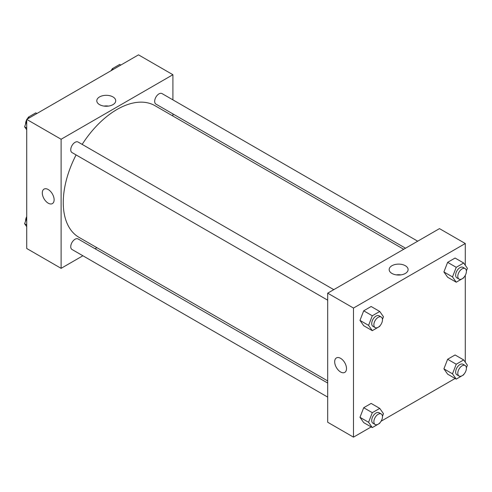 <?xml version="1.0" encoding="UTF-8"?>
<svg xmlns="http://www.w3.org/2000/svg" width="492" height="492" viewBox="0 0 492 492"><rect width="100%" height="100%" fill="white"/><g stroke="black" fill="none" stroke-linecap="round" stroke-linejoin="round"><path stroke-width="0.74" d="M82.896 255.766L61.113 268.343L26.716 248.485L26.716 119.396L138.51 54.852L172.907 74.71L172.907 99.864M172.907 113.904L172.907 116.032M99.569 96.912A9.465 5.467 180 0 1 109.882 95.731A9.465 5.467 180 0 1 115.725 100.78A9.465 5.467 180 0 1 106.26 106.241A9.465 5.467 180 0 1 96.795 100.78A9.465 5.467 180 0 1 99.569 96.912M61.113 268.343L61.113 139.254L26.716 119.396M61.113 139.254L172.907 74.71M108.554 106.081A9.465 5.467 0 0 0 103.966 106.081M44.034 189.113A8.364 4.828 -120 0 0 42.755 195.81A8.364 4.828 -120 0 0 48.216 203.178A8.364 4.828 60 0 1 42.755 195.81A8.364 4.828 60 0 1 44.034 189.113A8.364 4.828 60 0 1 52.392 193.94A8.364 4.828 60 0 1 52.392 203.596A8.364 4.828 60 0 1 48.216 203.178A8.364 4.828 -120 0 0 52.398 203.59M96.899 247.685L95.054 248.743M333.773 289.653L78.087 142.034A6.082 3.512 120 0 0 72.004 145.546A6.082 3.512 120 0 0 72.004 152.563L327.697 300.188M327.697 383.059L78.087 238.946A6.082 3.512 120 0 0 73.4 240.576A6.082 3.512 120 0 0 70.743 246.695A6.082 3.512 120 0 0 72.004 249.481L327.697 397.099M417.702 241.197L162.016 93.578A6.082 3.512 120 0 0 157.329 95.208A6.082 3.512 120 0 0 154.672 101.327A6.082 3.512 120 0 0 155.933 104.107L405.543 248.22M76.088 154.925A76.008 43.886 120 0 0 63.265 202.556A76.008 43.886 120 0 0 79.003 237.353L327.697 380.931M403.704 249.284L155.011 105.7A76.008 43.886 120 0 0 82.17 144.39M371.183 426.933L353.49 437.148L327.697 422.253L327.697 293.164L439.485 228.62L465.284 243.515L465.284 265.299M381.066 421.226L455.112 378.477M464.995 372.77L465.284 372.272M359.978 320.403L363.699 325.698L359.978 320.403L363.699 310.803L359.978 320.403L368.576 325.366L372.296 315.772L379.744 311.473L383.471 316.768L382.456 319.388M371.146 306.504L363.699 310.803L371.146 306.504L379.744 311.473M443.907 271.947L447.628 277.242L443.907 271.947L447.628 262.347L443.907 271.947L452.505 276.91L456.232 267.316L463.679 263.011L467.4 268.312L466.385 270.926M455.075 258.048L447.628 262.347L455.075 258.048L463.679 263.011M443.907 368.859L447.628 374.16L443.907 368.859L447.628 359.265L443.907 368.859L452.505 373.828L456.232 364.228L463.679 359.929L467.4 365.224L466.385 367.844M455.075 354.966L447.628 359.265L455.075 354.966L463.679 359.929M353.49 437.148L353.49 308.06L465.284 243.515M465.284 275.354L465.284 362.217M359.978 417.314L363.699 422.616L359.978 417.314L363.699 407.72L359.978 417.314L368.576 422.284L372.296 412.683L379.744 408.385L383.471 413.68L382.456 416.3M371.146 403.422L363.699 407.72L371.146 403.422L379.744 408.385M391.946 273.447A9.465 5.467 180 0 1 389.172 269.579A9.465 5.467 180 0 1 398.637 264.118A9.465 5.467 180 0 1 408.108 269.579A9.465 5.467 180 0 1 402.259 274.628A9.465 5.467 180 0 1 391.946 273.447M353.49 308.06L327.697 293.164M346.503 368.569A8.364 4.828 60 0 1 344.775 372.395A8.364 4.828 60 0 1 336.411 367.567A8.364 4.828 60 0 1 336.411 357.918A8.364 4.828 60 0 1 342.856 360.156A8.364 4.828 60 0 1 346.503 368.569M400.931 274.887A9.465 5.467 0 0 0 396.343 274.887M336.417 357.912A8.364 4.828 -120 0 0 336.417 367.567A8.364 4.828 -120 0 0 344.775 372.395M379.978 325.778L379.744 326.362L372.296 330.667L368.576 325.366M381.214 317.045L379.061 315.803A6.082 3.512 120 0 0 374.375 317.432A6.082 3.512 120 0 0 371.724 323.552A6.082 3.512 120 0 0 372.985 326.331L375.132 327.574A6.082 3.512 120 0 0 381.214 324.062A6.082 3.512 120 0 0 381.214 317.045A6.082 3.512 120 0 0 376.528 318.668A6.082 3.512 120 0 0 373.871 324.794A6.082 3.512 120 0 0 375.132 327.574M372.296 330.667L363.699 325.698M372.296 315.772L363.699 310.803M463.907 277.316L463.679 277.906L456.232 282.205L452.505 276.91M465.143 268.583L462.99 267.347A6.082 3.512 120 0 0 458.31 268.976A6.082 3.512 120 0 0 455.653 275.096A6.082 3.512 120 0 0 456.914 277.875L459.061 279.118A6.082 3.512 120 0 0 465.143 275.606A6.082 3.512 120 0 0 465.143 268.583A6.082 3.512 120 0 0 460.457 270.213A6.082 3.512 120 0 0 457.8 276.332A6.082 3.512 120 0 0 459.061 279.118M456.232 282.205L447.628 277.242M456.232 267.316L447.628 262.347M379.978 422.689L379.744 423.28L372.296 427.579L368.576 422.284M381.214 413.957L379.061 412.714A6.082 3.512 120 0 0 374.375 414.344A6.082 3.512 120 0 0 371.724 420.463A6.082 3.512 120 0 0 372.985 423.249L375.132 424.491A6.082 3.512 120 0 0 381.214 420.98A6.082 3.512 120 0 0 381.214 413.957A6.082 3.512 120 0 0 376.528 415.586A6.082 3.512 120 0 0 373.871 421.706A6.082 3.512 120 0 0 375.132 424.491M372.296 427.579L363.699 422.616M372.296 412.683L363.699 407.72M463.907 374.234L463.679 374.824L456.232 379.123L452.505 373.828M465.143 365.501L462.99 364.258A6.082 3.512 120 0 0 458.31 365.888A6.082 3.512 120 0 0 455.653 372.007A6.082 3.512 120 0 0 456.914 374.793L459.061 376.029A6.082 3.512 120 0 0 465.143 372.524A6.082 3.512 120 0 0 465.143 365.501A6.082 3.512 120 0 0 460.457 367.13A6.082 3.512 120 0 0 457.8 373.25A6.082 3.512 120 0 0 459.061 376.029M456.232 379.123L447.628 374.16M456.232 364.228L447.628 359.265M26.716 129.783L24.6 126.776L26.716 121.321M27.681 118.843L28.321 117.176L35.768 112.877L36.888 113.523M26.716 127.994L24.6 126.776M29.44 117.822L28.321 117.176M26.716 119.728A6.082 3.512 120 0 0 25.596 123.713A6.082 3.512 120 0 0 25.615 124.156M28.093 117.766A6.082 3.512 120 0 0 27.005 119.23M111.61 70.387L112.256 68.72L119.704 64.421L120.817 65.067M113.369 69.366L112.256 68.72M112.022 69.311A6.082 3.512 120 0 0 110.934 70.774M26.716 226.701L24.6 223.688L26.716 218.239M26.716 224.912L24.6 223.688M26.716 216.646A6.082 3.512 120 0 0 25.596 220.631A6.082 3.512 120 0 0 25.615 221.074"/></g></svg>
